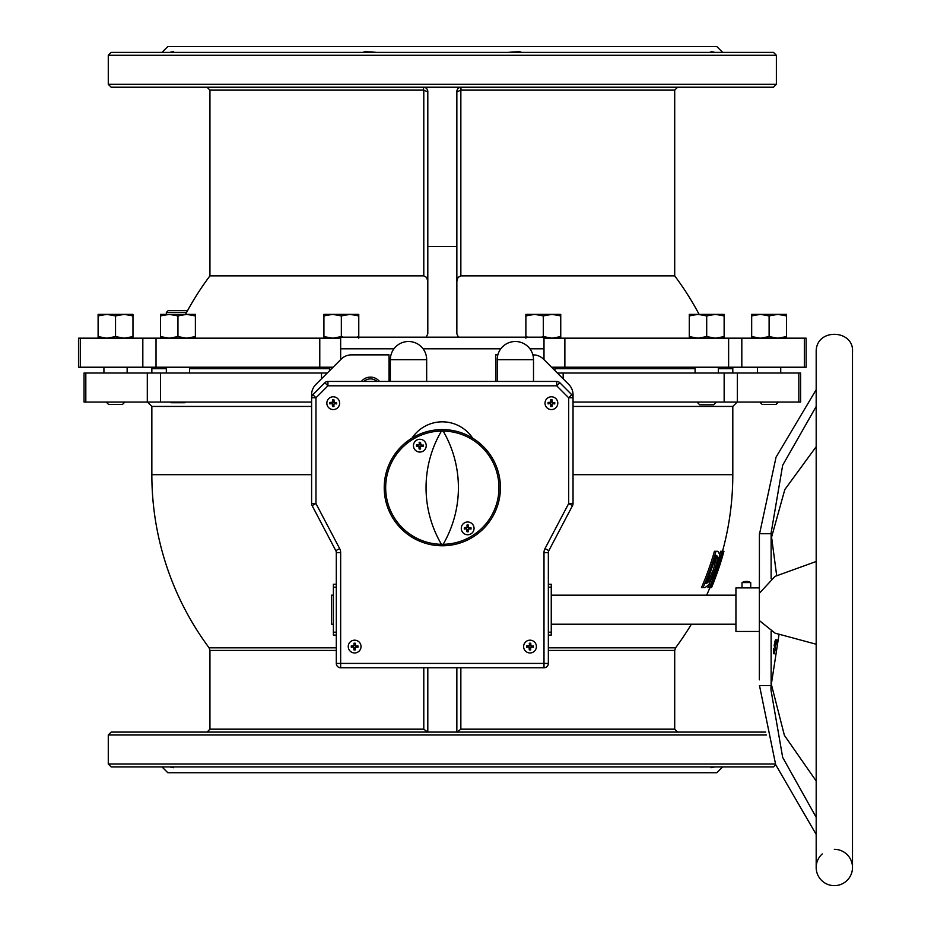 <?xml version="1.0" encoding="UTF-8"?>
<svg xmlns="http://www.w3.org/2000/svg" width="931" height="931" viewBox="0 0 931 931"><rect width="100%" height="100%" fill="white"/><g stroke="black" fill="none" stroke-linecap="round" stroke-linejoin="round"><path stroke-width="1.4" d="M85.815 402.076L85.815 373.028L84.034 373.028L84.034 402.076L311.606 402.076M573.042 402.076L800.613 402.076L800.613 373.028L557.355 373.028M427.643 732.08L423.791 729.171L209.941 729.171L209.941 650.432L336.3 650.432M548.347 650.432L674.707 650.432L674.707 729.171L460.857 729.171L457.005 732.08M703.091 587.589L701.462 587.589A282.663 282.663 0 0 0 714.414 551.28L715.962 551.28A284.153 284.153 0 0 1 703.091 587.589L705.093 587.589L708.852 584.668L715.776 569.458C718.627 560.311 719.872 555.213 719.5 554.154L717.859 551.28L715.962 551.28M709.503 587.589L710.027 587.589A290.53 290.53 0 0 0 721.164 556.273A285.13 253.674 0 0 1 711.249 587.589L711.447 587.589A291.845 291.845 0 0 0 723.946 551.28L723.794 551.28A291.706 291.706 0 0 1 714.345 580.025A286.096 255.001 180 0 0 722.805 551.28L722.084 551.28A290.053 290.053 0 0 1 709.503 587.589L707.921 587.589A288.587 288.587 0 0 0 709.666 583.376M719.407 555.388A288.587 288.587 0 0 0 720.571 551.28L722.084 551.28M456.853 667.783L456.853 732.08M427.806 732.08L427.806 667.783M765.701 732.08L111.185 732.08L108.275 734.978L766.399 734.978M723.794 551.28L722.805 551.28M711.249 587.589L710.027 587.589M716.707 555.458L715.904 555.458L716.707 555.458L717.929 557.634L716.393 557.634L715.159 555.458M717.929 557.634L715.043 569.4L709.876 580.991L708.282 580.991L713.483 569.4L716.393 557.634M709.876 580.991L706.047 583.411A285.247 285.247 0 0 0 715.904 555.458M706.885 583.411L706.047 583.411M705.279 583.411L708.282 580.991M714.263 580.641L714.345 580.641A291.927 291.927 0 0 1 711.54 587.589L711.447 587.589M151.846 367.221L151.846 368.664L166.335 368.664L151.846 368.664L151.846 373.028M189.563 368.664L329.725 368.664L189.563 368.664M554.923 368.664L695.085 368.664L554.923 368.664M732.802 367.221L732.802 368.664L718.325 368.664L732.802 368.664L732.802 373.028M775.43 764.025L108.275 764.025L111.185 766.935L773.463 766.935L775.698 764.712M722.631 766.935L716.823 772.742L167.824 772.742L162.017 766.935M173.608 767.703L169.826 766.935L173.608 767.703L173.469 766.935M239.197 766.935L249.159 766.935M362.997 766.935L376.601 766.935M508.047 766.935L521.663 766.935M635.489 766.935L645.451 766.935M711.179 766.935L711.04 767.703L714.822 766.935L711.04 767.703M85.815 373.028L327.293 373.028M321.486 378.836L321.486 373.028M563.162 378.836L563.162 373.028M724.155 402.076L724.155 373.028M737.34 402.076L737.34 373.028M798.833 402.076L798.833 373.028M147.307 402.076L147.307 373.028M160.493 402.076L160.493 373.028M162.017 52.357L167.824 46.55L716.823 46.55L722.631 52.357M521.663 52.357L519.382 51.589L508.047 52.357M645.451 52.357L635.489 52.357M711.04 51.589L714.822 52.357L711.04 51.589L711.179 52.357M169.826 52.357L173.608 51.589L169.826 52.357M173.469 52.357L173.608 51.589M249.159 52.357L239.197 52.357M376.601 52.357L365.266 51.589L362.997 52.357M456.853 333.81L458.448 337.185L456.853 333.833L456.853 91.575A4.352 4.352 0 0 1 461.206 87.211L459.449 87.584M456.853 281.395L458.005 277.438L460.857 275.867L674.707 275.867A290.472 290.472 0 0 1 699.1 314.352M543.995 338.174L806.141 338.174L806.141 367.221L564.873 367.221L564.873 338.174M80.287 338.174L80.287 367.221L78.507 367.221L78.507 338.174L340.653 338.174M456.853 91.925L460.857 90.121L674.707 90.121L674.707 275.867M460.961 90.121L460.961 87.223M111.185 87.211L773.463 87.211L776.373 84.314L108.275 84.314L111.185 87.211M207.043 87.211L209.941 90.121L423.686 90.121L423.442 87.211A4.352 4.352 0 0 1 427.806 91.575L427.806 246.471L456.853 246.471M209.941 90.121L209.941 275.867L423.791 275.867L426.642 277.438L427.806 281.395M427.806 91.925L423.686 90.121M427.806 333.81L426.2 337.185L427.806 333.81L427.806 246.471M425.304 87.63L423.686 87.223M728.624 338.174L728.624 367.221M741.821 338.174L741.821 367.221M804.372 338.174L804.372 367.221M142.827 338.174L142.827 367.221L80.287 367.221M156.024 338.174L156.024 367.221L142.827 367.221M319.775 338.174L319.775 367.221L156.024 367.221M333.1 367.221L319.775 367.221M564.873 367.221L551.548 367.221M776.373 55.266L773.463 52.357L111.185 52.357L108.275 55.266L776.373 55.266L776.373 84.314M187.515 310.698L168.115 310.698L166.335 312.479L186.549 312.479M106.215 402.076L108.566 404.426L122.508 404.426L124.859 402.076M170.326 402.076L170.978 402.727L184.92 402.727L185.572 402.076M759.836 402.076L762.14 404.38L776.082 404.38L778.386 402.076M697.005 402.076L699.728 404.799L713.67 404.799L716.393 402.076M160.516 338.174L160.516 336.615L169.233 338.174L177.949 336.615L186.666 338.174L195.382 336.615L195.382 338.174M195.382 314.352L195.382 315.912L186.666 314.352L195.382 314.352M177.949 315.912L169.233 314.352L186.666 314.352L177.949 315.912L177.949 336.615M160.516 315.912L160.516 314.352L169.233 314.352L160.516 315.912L160.516 336.615M195.382 315.912L195.382 336.615M323.918 338.174L323.918 336.615L332.623 338.174L341.34 336.615L343.202 337.185M356.91 337.185L358.772 336.615L358.772 338.174M358.772 314.352L358.772 315.912L350.056 314.352L358.772 314.352M341.34 315.912L332.623 314.352L350.056 314.352L341.34 315.912L341.34 336.615M323.918 315.912L323.918 314.352L332.623 314.352L323.918 315.912L323.918 336.615M358.772 315.912L358.772 336.615M525.875 338.174L525.875 336.615L527.749 337.185M541.446 337.185L543.308 336.615L552.025 338.174L560.741 336.615L560.741 338.174M560.741 314.352L560.741 315.912L552.025 314.352L560.741 314.352M543.308 315.912L534.592 314.352L552.025 314.352L543.308 315.912L543.308 336.615M525.875 315.912L525.875 314.352L534.592 314.352L525.875 315.912L525.875 336.615M560.741 315.912L560.741 336.615M98.104 338.174L98.104 336.615L106.821 338.174L115.537 336.615L124.254 338.174L132.97 336.615L132.97 338.174M132.97 314.352L132.97 315.912L124.254 314.352L132.97 314.352M115.537 315.912L106.821 314.352L124.254 314.352L115.537 315.912L115.537 336.615M98.104 315.912L98.104 314.352L106.821 314.352L98.104 315.912L98.104 336.615M132.97 315.912L132.97 336.615M689.277 338.174L689.277 336.615L697.982 338.174L706.699 336.615L715.415 338.174L724.132 336.615L724.132 338.174M724.132 314.352L724.132 315.912L715.415 314.352L724.132 314.352M706.699 315.912L697.982 314.352L715.415 314.352L706.699 315.912L706.699 336.615M689.277 315.912L689.277 314.352L697.982 314.352L689.277 315.912L689.277 336.615M724.132 315.912L724.132 336.615M751.678 338.174L751.678 336.615L760.394 338.174L769.111 336.615L777.827 338.174L786.544 336.615L786.544 338.174M786.544 314.352L786.544 315.912L777.827 314.352L786.544 314.352M769.111 315.912L760.394 314.352L777.827 314.352L769.111 315.912L769.111 336.615M751.678 315.912L751.678 314.352L760.394 314.352L751.678 315.912L751.678 336.615M786.544 315.912L786.544 336.615M759.347 587.903L735.932 587.903L735.932 631.474L759.347 631.474M775.465 647.836L774.255 653.83L775.535 647.883M816.184 561.486L775.046 576.37L759.405 593.21L759.405 533.719L771.124 533.719L771.124 578.721M759.591 533.719L776.035 457.202L816.184 389.67M816.184 406.463L782.668 465.256L770.984 533.719M816.184 834.432L775.674 764.665L759.51 685.647M771.019 685.647L770.973 689.941L782.668 757.403L816.184 817.313M771.124 631.393L771.124 685.647L778.991 634.686M759.405 674.056L759.405 620.605L775.046 633.15L816.184 644.229M771.322 538.083L784.81 489.59L816.184 446.682M816.184 781.016L784.391 735.35L771.205 683.715M775.151 640.761L775.965 640.761L775.849 641.925L774.825 641.948L775.849 641.925L776.92 639.83L776.186 644.799M775.383 640.202L775.965 640.761M774.127 645.87L775.791 639.737M774.301 644.648L774.569 645.392M774.406 644.043L774.72 644.648M776.407 640.237L776.85 640.796L776.198 640.796M776.023 641.343L776.803 641.343M775.954 644.764L776.023 643.368L774.522 643.368L776 643.368M776.023 643.368L774.778 647.185L775.162 643.449M773.556 650.874L773.498 653.702L773.812 648.302L774.01 650.874M822.271 853.913A18.155 18.155 0 0 0 824.657 882.844A18.155 18.155 0 0 0 851.784 872.522A18.155 18.155 0 0 0 834.339 849.328M735.932 624.212L551.257 624.212M333.391 624.212L331.576 624.212L331.576 595.165L333.391 595.165M442.667 431.041L441.957 431.041L442.667 431.041A56.64 56.64 0 0 1 498.958 487.681A56.64 56.64 0 0 1 442.667 544.321L441.957 544.321L442.667 544.321M500.413 487.681A58.094 58.094 0 0 0 442.318 429.587A58.094 58.094 0 0 0 384.224 487.681A58.094 58.094 0 0 0 442.318 545.775A58.094 58.094 0 0 0 500.413 487.681M443.563 543.634A1.455 1.455 0 0 1 441.05 543.646A111.871 111.871 0 0 1 441.05 431.728A1.455 1.455 0 0 1 443.563 431.728A112.872 112.872 0 0 1 443.563 543.634M412.049 438.094A36.309 36.309 0 0 1 472.611 438.117M311.606 394.721L311.606 397.781L311.606 394.721A14.524 14.524 0 0 1 315.865 384.456L341.2 359.11A14.524 14.524 0 0 1 351.476 354.862L389.03 354.862L389.03 381.442M311.606 503.555A4.352 4.352 0 0 0 312.106 505.591L315.97 503.555L311.606 503.555L311.606 397.781A4.352 4.352 0 0 1 312.886 394.697A4.352 4.352 0 0 0 311.606 397.781L315.97 397.781L312.886 394.697L324.861 382.722L327.933 385.806L327.933 381.442A4.352 4.352 0 0 0 324.861 382.722M532.858 354.862L533.172 354.862A14.524 14.524 0 0 1 543.448 359.11L568.783 384.456A14.524 14.524 0 0 1 573.042 394.721L573.042 397.781L573.042 394.721M497.841 354.862L495.618 354.862L495.618 381.442M312.106 505.591L335.8 550.64A4.352 4.352 0 0 1 336.3 552.665A4.352 4.352 0 0 0 335.8 550.64L339.652 548.603L315.97 503.555L315.97 397.781L327.933 385.806L556.715 385.806L559.787 382.722A4.352 4.352 0 0 0 556.715 381.442L327.933 381.442M548.347 663.419L548.347 552.665A4.352 4.352 0 0 1 548.848 550.64A4.352 4.352 0 0 0 548.347 552.665L543.995 552.665L543.995 663.419L336.3 663.419A4.352 4.352 0 0 0 340.653 667.783L340.653 552.665L336.3 552.665L336.3 663.419A4.352 4.352 0 0 0 340.653 667.783L543.995 667.783A4.352 4.352 0 0 0 548.347 663.419L543.995 663.419L543.995 667.783M556.715 381.442L556.715 385.806L568.678 397.781L573.042 397.781A4.352 4.352 0 0 0 571.762 394.697L568.678 397.781L568.678 503.555L572.542 505.591A4.352 4.352 0 0 0 573.042 503.555L568.678 503.555L544.996 548.603L548.848 550.64L572.542 505.591M571.762 394.697L559.787 382.722M573.042 503.555L573.042 397.781M426.666 359.657A18.155 18.155 0 0 0 408.511 341.502A18.155 18.155 0 0 0 390.357 359.657L426.666 359.657L426.666 381.442M533.51 359.657A18.155 18.155 0 0 0 515.355 341.502A18.155 18.155 0 0 0 497.201 359.657L533.51 359.657L533.51 381.442M548.347 584.261L551.257 584.261L551.257 635.105L548.347 635.105M333.391 635.105L336.3 635.105L333.391 635.105L333.391 584.261L336.3 584.261M333.391 627.948L333.391 633.173M333.391 586.193L333.391 591.418M551.257 633.173L551.257 627.948M551.257 591.418L551.257 586.193M333.752 405.474A2.351 2.351 0 0 1 332.728 405.474L332.507 406.486A3.387 3.387 0 0 0 333.973 406.486L333.601 404.159L335.532 403.693A2.351 2.351 0 0 0 335.532 402.669L333.601 402.204L333.973 399.876L334.206 402.611M333.973 406.486L333.822 404.147L335.532 403.693M333.752 400.889A2.351 2.351 0 0 0 332.728 400.889L332.262 402.82L329.935 402.448L332.67 402.215M330.947 402.669A2.351 2.351 0 0 0 330.947 403.693L332.262 403.542L332.728 405.474M332.507 406.486L332.274 403.751M330.947 403.693L332.262 403.542M332.728 400.889L332.879 402.204M335.532 402.669L334.217 402.82M333.24 396.792A6.389 6.389 0 0 1 338.779 406.382A6.389 6.389 0 0 1 327.712 406.382A6.389 6.389 0 0 1 333.24 396.792M420.37 447.962A2.351 2.351 0 0 1 419.346 447.962L419.125 448.975A3.387 3.387 0 0 0 420.591 448.975L420.218 446.647L422.15 446.182A2.351 2.351 0 0 0 422.15 445.158L420.218 444.692L420.591 442.365L420.824 445.099M420.591 448.975L420.428 446.636L422.15 446.182M420.37 443.377A2.351 2.351 0 0 0 419.346 443.377L418.88 445.309L416.541 444.937L419.276 444.704M417.565 445.158A2.351 2.351 0 0 0 417.565 446.182L419.497 446.647L419.346 447.962M419.125 448.975L418.892 446.24M417.565 446.182L418.88 446.03M419.346 443.377L419.497 444.692M422.15 445.158L420.835 445.309M419.858 439.281A6.389 6.389 0 0 1 425.386 448.858A6.389 6.389 0 0 1 414.318 448.858A6.389 6.389 0 0 1 419.858 439.281M355.142 648.86A2.351 2.351 0 0 1 354.117 648.86L353.908 649.885A3.387 3.387 0 0 0 355.363 649.885L354.99 647.557L356.922 647.08A2.351 2.351 0 0 0 356.922 646.067L354.99 645.59L355.363 643.263L355.595 645.998M355.363 649.885L355.211 647.545L356.922 647.08M355.142 644.287A2.351 2.351 0 0 0 354.117 644.287L353.652 646.207L351.324 645.846L354.059 645.614M352.337 646.067A2.351 2.351 0 0 0 352.337 647.08L353.652 646.94L354.117 648.86M353.908 649.885L353.664 647.15M352.337 647.08L353.652 646.94M354.117 644.287L354.269 645.59M356.922 646.067L355.619 646.207M354.63 640.179A6.389 6.389 0 0 1 360.169 649.768A6.389 6.389 0 0 1 349.102 649.768A6.389 6.389 0 0 1 354.63 640.179M530.53 648.86A2.351 2.351 0 0 1 529.506 648.86L529.285 649.885A3.387 3.387 0 0 0 530.751 649.885L530.379 647.557L532.311 647.08A2.351 2.351 0 0 0 532.311 646.067L530.379 645.59L530.751 643.263L530.984 645.998M530.751 649.885L530.589 647.545L532.311 647.08M530.53 644.287A2.351 2.351 0 0 0 529.506 644.287L529.041 646.207L526.713 645.846L529.436 645.614M527.726 646.067A2.351 2.351 0 0 0 527.726 647.08L529.041 646.94L529.506 648.86M529.285 649.885L529.052 647.15M527.726 647.08L529.041 646.94M529.506 644.287L529.658 645.59M532.311 646.067L530.996 646.207M530.018 640.179A6.389 6.389 0 0 1 535.546 649.768A6.389 6.389 0 0 1 524.479 649.768A6.389 6.389 0 0 1 530.018 640.179M468.177 530.67A2.351 2.351 0 0 1 467.153 530.67L466.931 531.682A3.387 3.387 0 0 0 468.398 531.682L468.025 529.355L469.957 528.889A2.351 2.351 0 0 0 469.957 527.865L468.025 527.4L468.398 525.072L468.63 527.807M468.398 531.682L468.246 529.343L469.957 528.889M468.177 526.085A2.351 2.351 0 0 0 467.153 526.085L466.687 528.017L464.36 527.644L467.094 527.412M465.372 527.865A2.351 2.351 0 0 0 465.372 528.889L466.687 528.738L467.153 530.67M466.931 531.682L466.699 528.948M465.372 528.889L466.687 528.738M467.153 526.085L467.304 527.4M469.957 527.865L468.642 528.017M467.665 521.988A6.389 6.389 0 0 1 473.204 531.566A6.389 6.389 0 0 1 462.137 531.566A6.389 6.389 0 0 1 467.665 521.988M551.92 405.474A2.351 2.351 0 0 1 550.896 405.474L550.675 406.486A3.387 3.387 0 0 0 552.141 406.486L551.769 404.159L553.701 403.693A2.351 2.351 0 0 0 553.701 402.669L551.769 402.204L552.141 399.876L552.374 402.611M552.141 406.486L551.978 404.147L553.701 403.693M551.92 400.889A2.351 2.351 0 0 0 550.896 400.889L550.43 402.82L548.103 402.448L550.838 402.215M549.115 402.669A2.351 2.351 0 0 0 549.115 403.693L550.43 403.542L550.896 405.474M550.675 406.486L550.442 403.751M549.115 403.693L550.43 403.542M550.896 400.889L551.047 402.204M553.701 402.669L552.386 402.82M551.408 396.792A6.389 6.389 0 0 1 556.936 406.382A6.389 6.389 0 0 1 545.869 406.382A6.389 6.389 0 0 1 551.408 396.792M742.007 582.585A8.716 8.716 0 0 1 750.723 582.585L742.007 582.585L742.007 587.903M340.653 359.657L340.653 337.185L543.995 337.185L543.995 359.657M363.835 381.442A9.834 9.834 0 0 1 377.032 381.442M379.476 381.442A11.614 11.614 0 0 0 361.391 381.442M573.042 406.428L732.802 406.428L737.154 402.076M311.606 474.694L151.846 474.694L151.846 406.428L311.606 406.428M336.3 647.825L209.079 647.825L209.941 650.432M423.791 667.783L423.791 729.171M460.857 729.171L460.857 667.783M674.707 650.432L675.569 647.825L548.347 647.825M573.042 474.694L732.802 474.694L732.802 406.428M715.043 569.4L713.483 569.4M460.857 275.867L460.857 90.121M423.791 90.121L423.791 275.867M774.941 641.459L775.942 641.459M441.957 544.321A56.64 56.64 0 0 1 385.667 487.681A56.64 56.64 0 0 1 441.957 431.041M340.653 552.665A8.716 8.716 0 0 0 339.652 548.603M544.996 548.603A8.716 8.716 0 0 0 543.995 552.665M548.347 587.17L551.257 587.17M548.347 632.196L551.257 632.196M336.3 632.196L333.391 632.196M336.3 587.17L333.391 587.17M336.289 402.483A3.13 3.13 0 0 1 336.289 403.879M336.545 403.914A3.387 3.387 0 0 0 336.545 402.448M332.542 400.132A3.13 3.13 0 0 1 333.938 400.132M333.973 399.876A3.387 3.387 0 0 0 332.507 399.876M330.191 403.879A3.13 3.13 0 0 1 330.191 402.483M329.935 402.448A3.387 3.387 0 0 0 329.935 403.914M333.938 406.23A3.13 3.13 0 0 1 332.542 406.23M422.907 444.971A3.13 3.13 0 0 1 422.907 446.368M423.163 446.403A3.387 3.387 0 0 0 423.163 444.937M419.159 442.621A3.13 3.13 0 0 1 420.556 442.621M420.591 442.365A3.387 3.387 0 0 0 419.125 442.365M416.809 446.368A3.13 3.13 0 0 1 416.809 444.971M416.541 444.937A3.387 3.387 0 0 0 416.541 446.403M420.556 448.719A3.13 3.13 0 0 1 419.159 448.719M357.69 645.87A3.13 3.13 0 0 1 357.69 647.278M357.946 647.301A3.387 3.387 0 0 0 357.946 645.846M353.931 643.519A3.13 3.13 0 0 1 355.328 643.519M355.363 643.263A3.387 3.387 0 0 0 353.908 643.263M351.581 647.278A3.13 3.13 0 0 1 351.581 645.87M351.324 645.846A3.387 3.387 0 0 0 351.324 647.301M355.328 649.629A3.13 3.13 0 0 1 353.931 649.629M533.067 645.87A3.13 3.13 0 0 1 533.067 647.278M533.323 647.301A3.387 3.387 0 0 0 533.323 645.846M529.32 643.519A3.13 3.13 0 0 1 530.717 643.519M530.751 643.263A3.387 3.387 0 0 0 529.285 643.263M526.969 647.278A3.13 3.13 0 0 1 526.969 645.87M526.713 645.846A3.387 3.387 0 0 0 526.713 647.301M530.717 649.629A3.13 3.13 0 0 1 529.32 649.629M470.714 527.679A3.13 3.13 0 0 1 470.714 529.076M470.97 529.111A3.387 3.387 0 0 0 470.97 527.644M466.966 525.328A3.13 3.13 0 0 1 468.363 525.328M468.398 525.072A3.387 3.387 0 0 0 466.931 525.072M464.616 529.076A3.13 3.13 0 0 1 464.616 527.679M464.36 527.644A3.387 3.387 0 0 0 464.36 529.111M468.363 531.426A3.13 3.13 0 0 1 466.966 531.426M554.457 402.483A3.13 3.13 0 0 1 554.457 403.879M554.713 403.914A3.387 3.387 0 0 0 554.713 402.448M550.71 400.132A3.13 3.13 0 0 1 552.106 400.132M552.141 399.876A3.387 3.387 0 0 0 550.675 399.876M548.359 403.879A3.13 3.13 0 0 1 548.359 402.483M548.103 402.448A3.387 3.387 0 0 0 548.103 403.914M552.106 406.23A3.13 3.13 0 0 1 550.71 406.23M543.995 348.799L529.902 348.799M500.808 348.799L423.058 348.799M393.964 348.799L340.653 348.799M151.846 406.428L147.494 402.076M151.846 474.694A290.472 290.472 0 0 0 209.079 647.825M675.569 647.825A290.472 290.472 0 0 0 691.372 624.212M706.641 595.165A290.472 290.472 0 0 0 709.969 587.589M722.526 551.28A290.472 290.472 0 0 0 732.802 474.694M674.707 729.171L677.617 732.08M209.941 729.171L207.043 732.08M108.275 764.025L108.275 734.978M674.707 90.121L677.617 87.211M209.941 275.867A290.472 290.472 0 0 0 185.548 314.352M108.275 55.266L108.275 84.314M166.335 314.352L166.335 312.479M554.923 370.596L554.923 367.221M127.151 373.028L127.151 367.221M103.923 373.028L103.923 367.221M189.563 373.028L189.563 367.221M166.335 373.028L166.335 367.221M329.725 370.596L329.725 367.221M780.725 373.028L780.725 367.221M757.497 373.028L757.497 367.221M718.325 373.028L718.325 367.221M695.085 373.028L695.085 367.221M759.405 685.647L771.124 685.647M775.954 640.703L775.174 640.703M775.314 640.342L775.954 640.342M852.493 351.883L852.493 867.483L852.493 351.883C854.262 329.353 815.719 327.596 816.184 351.883L816.184 867.483M759.405 533.719L759.347 679.851M776.663 575.486L771.124 533.719M551.257 595.165L735.932 595.165M390.357 381.442L390.357 359.657M497.201 381.442L497.201 359.657M750.723 582.585L750.723 587.903"/></g></svg>

